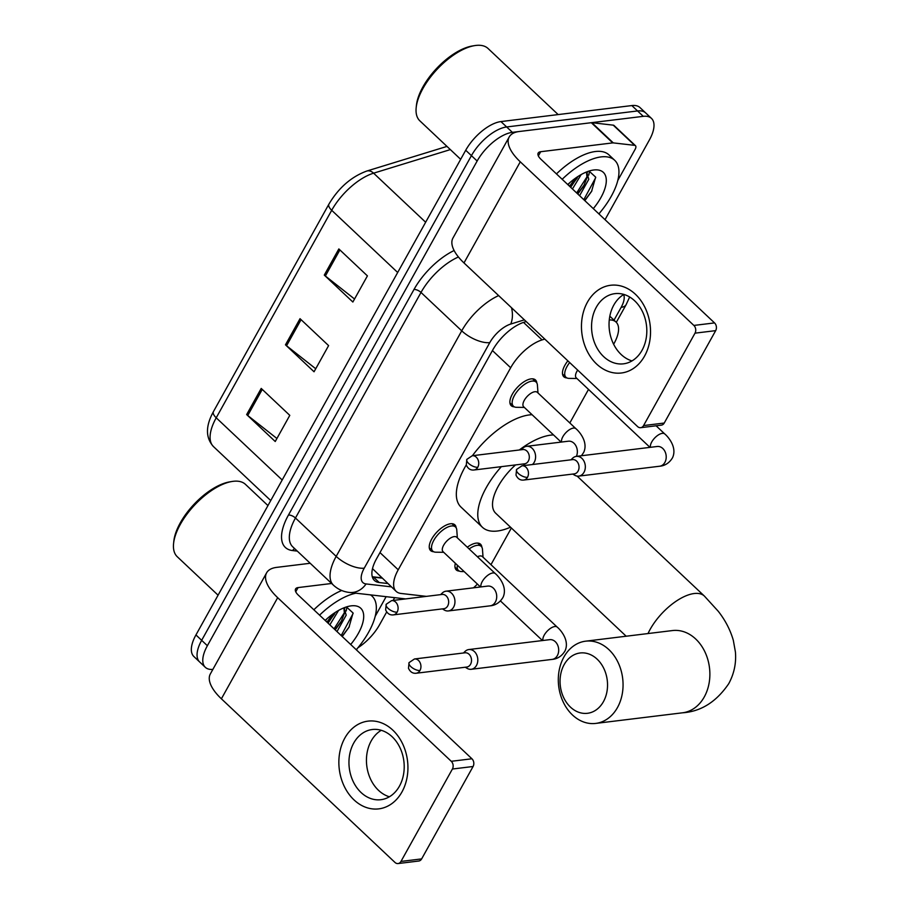 <?xml version="1.0" encoding="UTF-8"?>
<svg xmlns="http://www.w3.org/2000/svg" width="909" height="909" viewBox="0 0 909 909"><rect width="100%" height="100%" fill="white"/><g stroke="black" fill="none" stroke-linecap="round" stroke-linejoin="round"><path stroke-width="1.36" d="M514.289 406.834A17.68 8.101 -46.7 0 1 511.233 405.698A17.68 8.101 -46.7 0 1 514.619 390.654A17.68 8.101 -46.7 0 1 531.117 378.883A17.68 8.101 -46.7 0 1 535.481 379.973A17.68 8.101 -46.7 0 1 536.81 382.95M433.65 551.718A17.68 8.101 -46.7 0 1 430.593 550.57A17.68 8.101 -46.7 0 1 433.979 535.537A17.68 8.101 -46.7 0 1 450.478 523.766A17.68 8.101 -46.7 0 1 454.841 524.845A17.68 8.101 -46.7 0 1 456.17 527.834M566.864 377.905A17.68 8.101 -46.7 0 1 563.807 376.758A17.68 8.101 -46.7 0 1 567.864 360.85M459.34 571.079A17.68 8.101 -46.7 0 1 456.284 569.932A17.68 8.101 -46.7 0 1 455.352 563.285M467.306 547.229A17.68 8.101 -46.7 0 1 476.18 543.127A17.68 8.101 -46.7 0 1 480.531 544.218A17.68 8.101 -46.7 0 1 481.861 547.195M372.497 568.648L396.154 591.373A33.144 15.203 133.3 0 0 400.971 593.452L426.389 596.372M473.475 587.839A33.144 15.203 133.3 0 0 477.418 584.089M544.775 339.08L542.082 339.909A33.144 15.203 133.3 0 0 510.665 367.759L398.222 569.784A33.144 15.203 133.3 0 0 396.154 591.373M613.643 344.261L613.973 343.659A33.144 15.203 133.3 0 0 616.041 322.07A33.144 15.203 133.3 0 0 609.269 319.923M490.962 564.671L511.369 528.004M569.829 422.969L588.509 389.416M569.602 182.857A44.189 20.271 -46.7 0 1 568.011 184.8A44.189 20.271 -46.7 0 0 569.602 182.857M327.001 618.722A44.189 20.271 -46.7 0 1 325.411 620.665A44.189 20.271 -46.7 0 0 327.001 618.722M212.865 669.399A33.144 15.203 -46.7 0 1 205.309 667.308A33.144 15.203 -46.7 0 1 207.377 645.72L477.145 161.029A33.144 15.203 -46.7 0 1 512.369 132.35L643.277 116.341A33.144 15.203 -46.7 0 1 651.458 118.375A33.144 15.203 -46.7 0 1 649.39 139.975L605.019 219.683M386.677 611.973L379.621 624.653A33.144 15.203 -46.7 0 1 357.896 647.799M394.654 597.645L393.097 600.44M651.458 118.375L640.027 107.603A33.144 15.203 -46.7 0 0 631.846 105.569L500.939 121.579A33.144 15.203 -46.7 0 0 465.715 150.258L195.946 634.936A33.144 15.203 -46.7 0 0 193.878 656.525L199.594 661.911A33.144 15.203 -46.7 0 1 201.662 640.322L471.43 155.644A33.144 15.203 -46.7 0 1 506.654 126.965L637.561 110.955A33.144 15.203 -46.7 0 1 645.742 112.989A33.144 15.203 -46.7 0 0 637.561 110.955L506.654 126.965A33.144 15.203 -46.7 0 0 471.43 155.644L201.662 640.322A33.144 15.203 -46.7 0 0 199.594 661.911L205.309 667.308M526.197 321.57L524.129 322.206A33.144 15.203 133.3 0 0 492.712 350.045L376.485 558.865A33.144 15.203 133.3 0 0 374.417 580.453A33.144 15.203 133.3 0 0 379.223 582.533L387.836 583.533M382.121 578.135L373.508 577.147A33.144 15.203 -46.7 0 1 372.338 576.942M261.213 388.427L289.789 415.356L275.234 441.513L246.657 414.572L261.213 388.427M338.841 248.941L367.418 275.882L352.862 302.027L324.286 275.097L338.841 248.941M300.027 318.684L328.603 345.613L314.048 371.77L285.471 344.829L300.027 318.684M315.73 368.747L286.551 345.761A8.84 3.795 -150.9 0 1 285.471 344.829M354.544 299.004L325.365 276.018A8.84 3.795 -150.9 0 1 324.286 275.097M276.915 438.49L247.737 415.504A8.84 3.795 -150.9 0 1 246.657 414.572M401.971 791.932A44.189 34.372 83 0 1 353.987 799.875A44.189 34.372 83 0 1 344.829 738.063A44.189 34.372 83 0 1 392.813 730.132A44.189 34.372 83 0 1 401.971 791.932M353.726 743.062A35.349 27.497 -97 0 0 353.237 781.626A35.349 27.497 -97 0 0 380.871 799.704A35.349 27.497 -97 0 0 399.437 786.16A35.349 27.497 -97 0 0 399.915 747.584A35.349 27.497 -97 0 0 372.292 729.518A35.349 27.497 -97 0 0 353.726 743.062M389.393 796.784A35.349 27.497 83 0 1 371.213 740.926A35.349 27.497 83 0 1 381.257 730.302M386.132 596.668L375.224 616.279M357.214 648.628L356.476 649.946M310.196 563.273L276.654 567.375A44.189 18.975 29.1 0 0 266.621 572.818A44.189 18.975 29.1 0 0 277.677 597.679L451.262 761.299L471.93 758.776L298.345 595.156A11.044 4.75 -150.9 0 1 295.584 588.941A11.044 4.75 -150.9 0 1 298.095 587.578L331.637 583.476M266.621 572.818L210.343 673.944A44.189 18.975 29.1 0 0 221.387 698.805L394.972 862.425A5.522 4.295 -97 0 0 398.074 863.55A5.522 4.295 -97 0 0 400.971 861.437L421.64 858.903A5.522 4.295 83 0 1 418.742 861.028L398.074 863.55M471.93 758.776A5.522 4.295 83 0 1 473.078 766.503L452.409 769.025L400.971 861.437M452.409 769.025A5.522 4.295 -97 0 0 451.262 761.299M473.078 766.503L421.64 858.903M218.069 595.19L177.255 556.717A49.711 22.805 -46.7 0 1 173.585 543.457A49.711 22.805 -46.7 0 1 232 481.486A49.711 22.805 -46.7 0 1 233.193 481.316A49.711 22.805 -46.7 0 1 245.464 484.372L267.95 505.574M370.452 594.861A55.233 25.338 -46.7 0 1 372.111 596.168A55.233 25.338 -46.7 0 1 356.26 649.742M325.138 620.404A38.667 17.737 -46.7 0 1 350.283 605.985A38.667 17.737 -46.7 0 1 351.215 605.849A38.667 17.737 -46.7 0 1 350.692 644.492M335.205 629.892L341.159 621.711L344.409 613.461L343.886 607.848M336.989 631.573L346.193 615.143L344.045 607.791M328.058 623.165L335.398 612.336M329.842 624.847L338.58 610.428M342.238 636.527L348.965 627.29L353.056 612.984L346.431 606.928M319.57 615.154A55.233 25.338 -46.7 0 1 355.942 593.191M313.855 609.769A55.233 25.338 -46.7 0 1 341.716 590.498M173.585 543.457L173.835 541.094A47.507 21.782 -46.7 0 1 229.659 481.884L232 481.486M327.808 622.926L334.626 613.87M334.955 629.664L341.773 620.608M346.204 610.962L346.908 606.973M342.102 636.391L349.306 626.699M326.922 622.086L333.273 613.78M334.058 628.823L344.556 612.416M341.205 635.55L353.112 613.484M603.44 701.657A30.383 23.634 -97 0 0 597.133 659.161A30.383 23.634 -97 0 0 564.148 664.627A30.383 23.634 -97 0 0 570.454 707.111A30.383 23.634 -97 0 0 603.44 701.657M563.898 657.048A41.428 32.224 83 0 1 585.657 641.175A41.428 32.224 83 0 1 618.029 662.354A41.428 32.224 83 0 1 617.472 707.543A41.428 32.224 83 0 1 595.713 723.416A41.428 32.224 83 0 1 563.33 702.248A41.428 32.224 83 0 1 563.898 657.048M519.3 449.989A60.755 27.872 -46.7 0 1 550.786 435.127A60.755 27.872 -46.7 0 1 553.513 434.911M510.528 527.197A60.755 27.872 -46.7 0 1 497.416 531.015A60.755 27.872 -46.7 0 1 482.429 527.288A60.755 27.872 -46.7 0 1 501.359 466.658M472.396 455.727A60.755 27.872 -46.7 0 1 529.356 414.924A60.755 27.872 -46.7 0 1 532.083 414.709M515.517 464.919A41.428 18.998 133.3 0 0 495.689 513.221L626.176 636.22M482.429 527.288L460.999 507.086A60.755 27.872 -46.7 0 1 466.249 464.953M477.418 556.751A9.942 4.556 -46.7 0 1 479.918 555.967A9.942 4.556 -46.7 0 1 482.372 556.569L557.24 627.142C558.944 628.369 570.148 639.504 565.08 650.776C560.41 658.843 553.331 659.309 552.138 659.4A9.942 7.738 -97 0 0 557.353 655.594A9.942 7.738 -97 0 0 557.615 655.082A9.942 7.738 -97 0 0 557.353 644.47A9.942 7.738 -97 0 0 549.718 639.663L468.828 649.549A9.942 7.738 -97 0 0 465.044 651.446L463.488 652.98M469.135 548.956A16.567 7.602 -46.7 0 1 477.123 545.343A16.567 7.602 -46.7 0 1 481.213 546.366A16.567 7.602 -46.7 0 1 482.463 549.32L483.043 557.206M465.238 667.24L467.112 668.354A9.942 7.738 -97 0 0 471.248 669.285A9.942 7.738 -97 0 0 476.464 665.479A9.942 7.738 -97 0 0 474.407 651.571A9.942 7.738 -97 0 0 468.828 649.549M419.981 670.478A7.181 5.59 -97 0 1 416.208 673.239L466.772 667.047A7.181 5.59 -97 0 0 470.544 664.297A7.181 5.59 -97 0 0 469.055 654.253A7.181 5.59 -97 0 0 465.033 652.798L414.459 658.98L409.061 662.616A7.181 3.079 -150.9 0 0 410.857 666.649A7.181 3.079 29.1 0 0 419.981 670.478A7.181 5.59 -97 0 0 420.072 662.65A7.181 5.59 -97 0 0 414.459 658.98M464.169 571.602L461.499 571.556A16.567 7.602 -46.7 0 1 458.477 570.477A16.567 7.602 -46.7 0 1 457.375 565.193M572.761 474.066L574.636 475.18A9.942 7.738 -97 0 0 578.772 476.111A9.942 7.738 -97 0 0 583.987 472.305A9.942 7.738 -97 0 0 581.93 458.397A9.942 7.738 -97 0 0 576.351 456.375A9.942 7.738 -97 0 0 572.568 458.272L571.011 459.806M527.493 477.305A7.181 5.59 -97 0 1 523.72 480.054L574.295 473.873A7.181 5.59 -97 0 0 578.067 471.123A7.181 5.59 -97 0 0 576.579 461.079A7.181 5.59 -97 0 0 572.556 459.624L521.982 465.806L516.573 469.442A7.181 3.079 -150.9 0 0 518.38 473.475A7.181 3.079 29.1 0 0 527.493 477.305A7.181 5.59 -97 0 0 527.595 469.476A7.181 5.59 -97 0 0 521.982 465.806M649.992 447.364L576.261 377.871A9.942 4.556 -46.7 0 1 577.681 370.099M576.931 378.496L569.023 378.383A16.567 7.602 -46.7 0 1 566 377.303A16.567 7.602 -46.7 0 1 569.67 362.543M480.486 586.975L443.047 551.683A9.942 4.556 -46.7 0 1 444.944 543.218A9.942 4.556 -46.7 0 1 454.227 536.605A9.942 4.556 -46.7 0 1 456.682 537.208L495.257 573.568C496.95 574.806 508.165 585.941 503.097 597.202C498.427 605.28 491.349 605.735 490.156 605.826A9.942 7.738 -97 0 0 495.632 601.519A9.942 7.738 -97 0 0 493.314 588.112A9.942 7.738 -97 0 0 487.735 586.089L445.978 591.191A9.942 7.738 -97 0 0 442.194 593.1L440.649 594.634M442.388 608.882L444.262 610.007A9.942 7.738 -97 0 0 448.398 610.939A9.942 7.738 -97 0 0 454.773 603.815A9.942 7.738 -97 0 0 451.557 593.213A9.942 7.738 -97 0 0 445.978 591.191M443.706 552.308L435.809 552.195A16.567 7.602 -46.7 0 1 432.775 551.115A16.567 7.602 -46.7 0 1 435.956 537.014A16.567 7.602 -46.7 0 1 451.421 525.981A16.567 7.602 -46.7 0 1 455.511 527.004A16.567 7.602 -46.7 0 1 456.772 529.958L457.352 537.844M397.131 612.132A7.181 5.59 -97 0 1 393.358 614.882L443.933 608.7A7.181 5.59 -97 0 0 447.694 605.951A7.181 5.59 -97 0 0 446.205 595.906A7.181 5.59 -97 0 0 442.183 594.441L391.609 600.622L386.211 604.258A7.181 3.079 -150.9 0 0 388.007 608.303A7.181 3.079 29.1 0 0 397.131 612.132A7.181 5.59 -97 0 0 397.222 604.292A7.181 5.59 -97 0 0 391.609 600.622M561.126 442.092L523.686 406.8A9.942 4.556 -46.7 0 1 525.584 398.335A9.942 4.556 -46.7 0 1 534.867 391.722A9.942 4.556 -46.7 0 1 537.321 392.324L575.897 428.684C577.601 429.923 588.805 441.058 583.737 452.318L581.465 455.75M532.413 464.522A9.942 7.738 -97 0 0 532.197 448.342A9.942 7.738 -97 0 0 526.629 446.308A9.942 7.738 -97 0 0 522.834 448.217L521.289 449.75M524.345 407.425L516.448 407.312A16.567 7.602 -46.7 0 1 513.426 406.232A16.567 7.602 -46.7 0 1 516.596 392.143A16.567 7.602 -46.7 0 1 532.06 381.098A16.567 7.602 -46.7 0 1 536.151 382.121A16.567 7.602 -46.7 0 1 537.412 385.075L537.992 392.961M477.77 467.249A7.181 5.59 -97 0 1 473.998 469.998L524.573 463.817A7.181 5.59 -97 0 0 528.345 461.068A7.181 5.59 -97 0 0 526.845 451.023A7.181 5.59 -97 0 0 522.823 449.557L472.248 455.739L466.851 459.375A7.181 3.079 -150.9 0 0 468.646 463.42A7.181 3.079 29.1 0 0 477.77 467.249A7.181 5.59 -97 0 0 477.861 459.409A7.181 5.59 -97 0 0 472.248 455.739M523.027 463.999L524.902 465.124A9.942 7.738 -97 0 0 525.391 465.385M644.572 356.067A44.189 34.372 83 0 1 596.588 363.998A44.189 34.372 83 0 1 587.43 302.197A44.189 34.372 83 0 1 635.414 294.266A44.189 34.372 83 0 1 644.572 356.067M596.327 307.197A35.349 27.497 -97 0 0 595.849 345.761A35.349 27.497 -97 0 0 623.472 363.827A35.349 27.497 -97 0 0 642.038 350.295A35.349 27.497 -97 0 0 642.527 311.719A35.349 27.497 -97 0 0 614.893 293.652A35.349 27.497 -97 0 0 596.327 307.197M631.994 360.918A35.349 27.497 83 0 1 613.814 305.06A35.349 27.497 83 0 1 623.858 294.436M613.291 142.895A5.522 2.534 133.3 0 0 612.734 142.895L591.304 122.704A5.522 2.534 -46.7 0 1 591.861 122.692L613.291 142.895L634.675 145.349A5.522 2.534 133.3 0 1 635.482 145.701A5.522 2.534 133.3 0 1 635.141 149.303L617.825 180.414M599.815 212.751L599.076 214.081M591.304 122.704L519.255 131.51A44.189 18.975 29.1 0 0 509.222 136.952A44.189 18.975 29.1 0 0 520.278 161.813L693.862 325.433L714.531 322.911L540.946 159.28A11.044 4.75 -150.9 0 1 538.185 153.064A11.044 4.75 -150.9 0 1 540.696 151.712L612.734 142.895M591.861 122.692L613.245 125.158A5.522 2.534 -46.7 0 1 614.052 125.499L635.482 145.701M509.222 136.952L452.943 238.067A44.189 18.975 29.1 0 0 463.988 262.928L637.573 426.56A5.522 4.295 -97 0 0 640.675 427.684A5.522 4.295 -97 0 0 643.572 425.571L664.24 423.037A5.522 4.295 83 0 1 661.343 425.151L640.675 427.684M714.531 322.911A5.522 4.295 83 0 1 715.678 330.637L695.01 333.16L643.572 425.571M695.01 333.16A5.522 4.295 -97 0 0 693.862 325.433M715.678 330.637L664.24 423.037M460.67 159.325L419.867 120.852A49.711 22.805 -46.7 0 1 416.186 107.592A49.711 22.805 -46.7 0 1 474.6 45.62A49.711 22.805 -46.7 0 1 475.793 45.45A49.711 22.805 -46.7 0 1 488.065 48.507L558.16 114.579M562.171 179.289A55.233 25.338 -46.7 0 1 601.088 156.905A55.233 25.338 -46.7 0 1 614.711 160.302A55.233 25.338 -46.7 0 1 598.861 213.876M556.456 173.903A55.233 25.338 -46.7 0 1 595.372 151.519A55.233 25.338 -46.7 0 1 608.996 154.916L614.711 160.302M567.739 184.538A38.667 17.737 -46.7 0 1 592.884 170.119A38.667 17.737 -46.7 0 1 593.816 169.983A38.667 17.737 -46.7 0 1 593.293 208.627M577.806 194.026L583.76 185.845L587.009 177.596L586.487 171.983M579.59 195.708L588.793 179.278L586.646 171.926M570.659 187.288L577.999 176.471M572.443 188.981L581.181 174.551M584.839 200.662L591.566 191.424L595.656 177.119L589.032 171.062M416.186 107.592L416.436 105.228A47.507 21.782 -46.7 0 1 472.26 46.007L474.6 45.62M570.409 187.061L577.226 178.005M577.556 193.799L584.373 184.743M588.805 175.096L589.509 171.097M584.703 200.525L591.907 190.833M569.523 186.22L575.874 177.914M576.658 192.958L587.157 176.551M583.805 199.685L595.713 177.607M379.973 552.581L398.222 569.784M492.428 350.556L510.665 367.759M523.516 322.4L542.082 339.909M297.288 551.093L292.562 550.559A49.711 22.805 -46.7 0 1 288.448 515.051L413.981 289.494A49.711 22.805 -46.7 0 1 454.114 250.52M207.377 645.72L195.946 634.936M643.277 116.341L631.846 105.569M512.369 132.35L500.939 121.579M477.145 161.029L465.715 150.258M333.433 585.169A44.189 20.271 -46.7 0 1 336.182 556.376L295.459 518.005A44.189 20.271 133.3 0 0 292.709 546.786L333.433 585.169C337.898 589.293 343.182 591.714 349.261 592.429L405.619 598.917M524.379 319.854L510.733 324.047A22.1 10.135 133.3 0 0 489.792 342.602L364.248 568.159A22.1 9.488 -150.9 0 1 336.182 556.376L461.727 330.831L421.003 292.448L295.459 518.005A5.522 2.375 29.1 0 0 288.448 515.051M489.792 342.602A22.1 9.488 -150.9 0 1 461.727 330.831A44.189 20.271 -46.7 0 1 498.643 295.595M458.431 256.986A44.189 20.271 133.3 0 0 421.003 292.448A5.522 2.375 29.1 0 0 413.981 289.494M364.248 568.159A22.1 10.135 133.3 0 0 366.077 583.942L391.37 586.85M614.007 320.161L621.142 307.356A22.1 10.135 133.3 0 0 623.631 294.573M294.766 548.718A5.522 4.647 -83.4 0 0 292.562 550.559M511.506 307.719A22.1 15.283 72.9 0 1 510.733 324.047M366.077 583.942A22.1 18.578 96.6 0 1 349.261 592.429M616.302 322.343L626.153 304.629A22.1 9.488 -150.9 0 1 621.142 307.356M373.508 577.147L379.223 582.533M282.188 479.986L216.217 417.799A11.044 4.75 -150.9 0 1 213.456 411.584L328.944 204.082A11.044 4.75 29.1 0 0 331.705 210.297L216.217 417.799A44.189 20.271 133.3 0 0 213.467 446.58C205.491 437.718 205.491 426.048 213.456 411.584M328.944 204.082C338.705 187.754 351.306 176.744 366.77 171.051A11.044 7.636 72.9 0 1 373.599 173.176A44.189 20.271 133.3 0 0 331.705 210.297L397.676 272.484M450.353 149.599L373.599 173.176L425.651 222.239M366.77 171.051L445.774 146.781A11.044 7.636 72.9 0 1 447.126 146.554M301.072 319.661L286.551 345.761M262.258 389.404L247.737 415.504M339.886 249.93L325.365 276.018M277.677 597.679L221.387 698.805M298.095 587.578L295.743 591.782M577.09 476.077L704.395 596.077L718.212 611.223C725.246 620.154 730.291 629.869 733.336 640.379L735.415 651.98C736.358 663.127 734.131 673.683 728.745 683.67C716.372 701.862 700.964 711.577 682.523 712.804A41.428 32.224 -97 0 0 704.282 696.93A41.428 32.224 -97 0 0 704.85 651.73A41.428 32.224 -97 0 0 672.467 630.562L585.657 641.175M704.395 596.077A41.428 18.998 133.3 0 0 694.169 593.532A41.428 18.998 133.3 0 0 650.14 629.38A41.428 18.998 133.3 0 0 648.015 633.55M542.957 640.481A9.942 4.556 -46.7 0 1 543.957 635.63A9.942 4.556 -46.7 0 1 554.785 626.528A9.942 4.556 -46.7 0 1 557.24 627.142M650.48 447.308A9.942 4.556 -46.7 0 1 651.48 442.444A9.942 4.556 -46.7 0 1 662.309 433.354A9.942 4.556 -46.7 0 1 664.763 433.968C666.456 435.195 677.671 446.33 672.603 457.602C667.933 465.669 660.854 466.124 659.65 466.226A9.942 7.738 -97 0 0 664.877 462.408A9.942 7.738 -97 0 0 665.138 461.908A9.942 7.738 -97 0 0 664.877 451.296A9.942 7.738 -97 0 0 657.241 446.478L576.351 456.375M480.975 586.919A9.942 4.556 -46.7 0 1 481.975 582.055A9.942 4.556 -46.7 0 1 492.803 572.965A9.942 4.556 -46.7 0 1 495.257 573.568M561.614 442.035A9.942 4.556 -46.7 0 1 562.614 437.172A9.942 4.556 -46.7 0 1 573.443 428.082A9.942 4.556 -46.7 0 1 575.897 428.684M576.397 456.363A9.942 7.738 -97 0 0 573.954 443.228A9.942 7.738 -97 0 0 568.375 441.206L526.629 446.308M520.278 161.813L463.988 262.928M540.696 151.712L538.344 155.916M634.675 145.349L613.245 125.158M372.27 576.738L381.791 577.829M609.814 316.207L616.041 322.07M626.153 304.629L629.653 296.993M445.774 146.781L447.001 146.429M213.467 446.58L270.734 500.564M372.111 596.168L370.77 594.895M344.772 608.348L344.136 607.757M682.523 712.804L595.713 723.416M416.208 673.239C412.788 673.637 410.209 671.978 408.482 668.274L409.061 662.616M481.213 546.366L477.725 543.082M500.495 600.985L542.468 640.55M458.477 570.477L454.989 567.193M552.138 659.4L471.248 669.285M523.72 480.054C520.312 480.463 517.732 478.804 516.005 475.1L516.573 469.442M656.093 425.798L664.763 433.968M566 377.303L562.512 374.019M659.65 466.226L578.772 476.111M393.358 614.882C389.938 615.279 387.37 613.632 385.632 609.916L386.211 604.258M455.511 527.004L452.034 523.72M490.156 605.826L448.398 610.939M432.775 551.115L429.298 547.832M473.998 469.998C470.578 470.396 468.01 468.749 466.283 465.033L466.851 459.375M536.151 382.121L532.674 378.837M513.426 406.232L509.938 402.948M587.373 172.483L586.737 171.881"/></g></svg>
